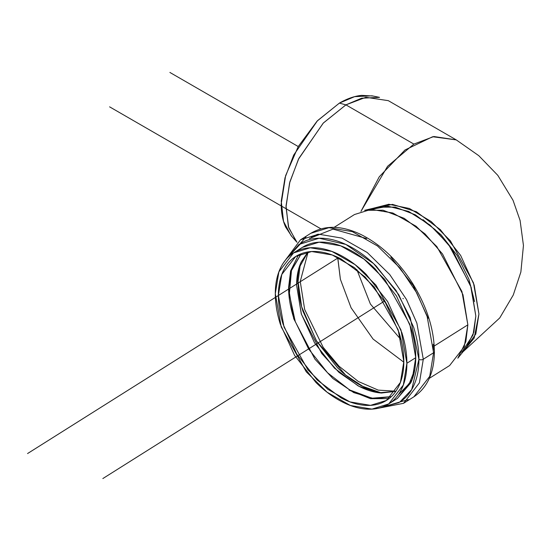 <?xml version="1.0" encoding="UTF-8"?>
<svg xmlns="http://www.w3.org/2000/svg" width="551" height="551" viewBox="0 0 551 551"><rect width="100%" height="100%" fill="white"/><g stroke="black" fill="none" stroke-linecap="round" stroke-linejoin="round"><path stroke-width="0.83" d="M372.91 96.012L361.656 95.364C354.527 96.074 347.102 98.65 339.388 103.106L317.121 121.082L298.243 146.545L285.632 175.624L281.196 203.898C281.196 212.803 282.677 220.524 285.632 227.053L291.816 236.475M280.314 324.167C276.974 313.478 275.307 303.298 275.307 293.635C275.307 283.972 276.974 275.562 280.314 268.399C283.655 261.243 288.407 255.878 294.578 252.31C300.75 248.735 307.864 247.241 315.923 247.805C323.981 248.37 332.377 250.96 341.103 255.581C349.823 260.196 358.219 266.484 366.277 274.446L387.622 301.535L401.886 332.714C405.226 343.411 406.893 353.59 406.893 363.254C406.893 372.91 405.226 381.326 401.886 388.483C398.545 395.646 393.793 401.011 387.622 404.579C381.457 408.146 374.343 409.648 366.277 409.083C358.219 408.511 349.823 405.922 341.103 401.307C332.377 396.692 323.981 390.404 315.923 382.442L294.578 355.354L280.314 324.167M283.152 271.202C279.963 278.028 278.372 286.045 278.372 295.26C278.372 304.469 279.963 314.173 283.152 324.367L296.748 354.1L317.094 379.921L341.103 397.912C349.417 402.313 357.42 404.778 365.106 405.322C372.793 405.86 379.57 404.427 385.452 401.025C391.334 397.622 395.866 392.512 399.055 385.686C402.237 378.861 403.828 370.837 403.828 361.628C403.828 352.413 402.237 342.715 399.055 332.515L385.452 302.788L365.106 276.96L341.103 258.977C332.783 254.576 324.78 252.103 317.094 251.566C309.414 251.022 302.63 252.454 296.748 255.857C290.866 259.259 286.334 264.377 283.152 271.202M462.936 351.862L499.743 317.941L513.27 295.019L520.867 272.015L523.45 245.477L520.096 220.483L513.036 200.295L497.808 175.349L478.778 155.678L456.262 139.892L388.31 100.661L365.905 97.286L345.925 104.862L413.877 144.093L433.857 136.517L456.262 139.892L432.645 136.738L405.006 149.982L379.267 176.781L360.946 211.398L387.58 166.292L413.877 144.093L345.925 104.862L323.168 123.19L298.47 159.191L289.599 182.939L286.003 207.086L288.738 227.825L297.003 242.309M372.683 208.409L392.519 204.38L416.439 211.763L440.352 229.684L460.629 255.416L474.177 285.039L478.936 314.042L474.177 338.011L463.012 351.765L475.802 334.03L478.936 314.042L473.474 282.87L450.436 240.883L431.192 221.523L409.414 208.485L388.875 204.276L372.683 208.409M429.298 378.351L449.63 365.54L464.279 346.627L467.854 324.842L461.924 291.479L436.867 246.621L416.074 226.254L392.801 212.996L371.188 209.359L354.486 214.532L334.154 227.343M467.854 324.842L434.229 346.028L467.854 324.842L465.809 341.772L457.833 358.198L466.304 347.681L473.888 332.081L475.823 315.998L471.195 287.402L451.779 248.715L435.125 229.595L415.33 214.814L395.225 207.114L377.793 207.197L364.652 210.303L383.007 210.213L404.165 218.327L425.007 233.886L442.536 254.011L462.978 294.737L467.854 324.842M299.592 266.973L299.689 266.484M371.588 209.339L388.186 206.267L408.69 211.46L429.987 225.035L448.542 244.389L470.595 285.514L475.823 315.998L473.027 335.015L461.697 352.358M428.148 318.23L413.202 285.535L390.824 257.138M418.925 359.355C418.925 349.231 417.176 338.555 413.677 327.349L398.724 294.654L376.347 266.257C367.896 257.909 359.1 251.318 349.954 246.476C340.807 241.641 332.005 238.92 323.554 238.328C315.103 237.736 307.644 239.306 301.177 243.046L287.009 258.323L298.973 244.444L319.153 238.225L345.856 244.444L373.53 263.55L395.955 290.281L410.233 317.631L418.925 359.355L411.687 389.605L399.881 401.982L380.996 407.506L398.724 402.685C405.192 398.945 410.178 393.318 413.677 385.81C417.176 378.303 418.925 369.487 418.925 359.355A3.086 1.777 0 0 0 423.285 359.245L419.414 382.842L403.552 403.318L376.505 408.608L403.552 403.318L419.414 382.842L423.285 359.245L433.589 352.75L427.17 316.618L416.797 292.98L400.04 268.041L377.518 245.994L352.316 231.634L328.913 227.694L310.826 233.293L328.913 227.694L352.316 231.634L377.518 245.994L400.04 268.041L416.797 292.98L427.17 316.618L433.589 352.75L423.285 359.245L416.866 323.113L406.486 299.475L389.729 274.536L367.207 252.489L342.006 238.128L318.602 234.189L300.522 239.788L318.602 234.189L342.006 238.128L367.207 252.489L389.729 274.536L406.486 299.475L416.866 323.113L423.285 359.245A3.086 1.777 180 0 1 418.925 359.355M302.148 247.509L303.429 246.731C309.6 243.163 316.715 241.662 324.773 242.226C332.832 242.791 341.227 245.388 349.954 250.002C358.673 254.617 367.069 260.905 375.128 268.867L396.472 295.956L410.736 327.142C414.077 337.832 415.743 348.012 415.743 357.675C415.743 367.338 414.077 375.748 410.736 382.911L397.361 398.469M284.068 261.918L300.522 239.788L310.826 233.293C324.952 224.987 341.606 225.366 360.795 234.43C380.824 244.465 398.111 260.809 412.651 283.469C426.818 306.439 434.071 329.126 434.402 351.552A3.086 1.777 180 0 1 433.589 352.75L429.725 376.347L413.856 396.823L429.725 376.347L433.589 352.75A3.086 1.777 0 0 0 434.402 351.545C434.236 372.628 427.383 387.718 413.856 396.823L403.552 403.318L374.983 408.842M305.957 236.992L300.137 243.673M399.881 401.982L408.422 399.62M433.403 350.236L433.196 344.244M366.601 238.549L333.031 229.12L309.421 238.555M388.675 403.945L397.526 398.366L412.176 379.46L415.743 357.675L406.893 363.254L403.325 385.039L388.675 403.945L371.973 409.118L350.36 405.481L327.087 392.222L306.294 371.856L281.237 326.998L275.307 293.635L278.875 271.85L293.531 252.937L310.227 247.764L331.84 251.408L355.113 264.666L375.906 285.025L400.97 329.884L406.893 363.254L415.743 357.675L409.82 324.312L384.763 279.447L363.963 259.087L340.69 245.829L319.077 242.185L302.382 247.365L293.531 252.937M403.828 361.628L400.425 382.394L386.451 400.425L370.534 405.357L349.926 401.886L327.742 389.247L307.913 369.838L284.027 327.067L278.372 295.26L281.781 274.488L295.749 256.463L311.666 251.525L332.274 254.996L354.458 267.641L374.287 287.05L398.173 329.815L403.828 361.628M301.225 253.722L291.19 270.644L288.683 288.765L293.724 318.712L314.938 359.169L332.914 378.544L353.804 392.629L374.294 398.731L391.286 396.665L374.294 398.731L353.804 392.629L332.914 378.544L314.938 359.169L293.724 318.712L288.683 288.765L291.19 270.644L301.225 253.722M422.934 219.629L441.02 234.754L457.275 255.636L468.908 279.199L474.583 301.597M337.729 257.289L340.387 279.295L351.097 307.809L373.068 339.058L403.828 362.2L373.068 339.058L351.097 307.809L340.387 279.295L337.729 257.861L338.404 257.613L337.729 257.861L337.729 257.289M395.921 391.21L378.213 390.115L358.315 381.478L339.106 366.291L323.148 347.275L304.662 309.442L300.24 281.478L308.147 251.903L300.24 281.478L304.662 309.442L323.148 347.275L339.106 366.291L358.315 381.478L378.213 390.115L395.921 391.21M356.807 269.494L370.403 304.042L401.052 339.719L370.403 304.042L356.807 269.494M402.898 298.504L403.353 298.711M381.705 393.035L361.924 386.044C353.46 381.567 345.312 375.458 337.488 367.731L316.77 341.441L302.926 311.17C299.682 300.791 298.063 290.914 298.063 281.533L300.343 263.977M293.449 317.142C290.212 306.762 288.586 296.886 288.586 287.505M345.925 104.862L361.58 98.223L379.515 97.355L371.994 95.819L354.582 96.666L339.388 103.106L317.507 120.676L293.69 155.086L284.991 177.856L281.244 201.163L283.538 221.399L291.19 235.773L296.28 241.524L288.393 226.709L286.038 205.867L289.888 181.858L298.856 158.406L323.389 122.956L345.925 104.862L339.388 103.106L345.925 104.862M414.786 369.638L409.324 383.544L398.242 394.819M389.034 398.614L370.472 398.676L349.031 390.108M288.903 294.675L288.586 287.505L290.604 270.947L298.484 254.92M300.378 263.881L298.063 281.533L301.631 306.721L316.295 340.663L345.525 374.997L363.75 386.981L381.76 393.042M308.03 251.903L298.904 268.151L296.61 285.349L301.431 314.304L321.701 353.439L338.941 372.352L359.1 386.354L379.081 392.787L395.859 391.313M395.832 391.334L381.45 393.021C373.936 392.491 366.105 390.074 357.971 385.769L334.485 368.171L314.58 342.915L301.28 313.829L296.61 285.349C296.61 276.34 298.167 268.495 301.28 261.815L307.988 251.924M169.894 72.443L298.243 146.545M384.433 301.142L102.844 478.557M109.608 106.846L320.923 228.851M338.479 257.648L27.55 453.556M300.522 239.788L283.2 263.192M385.28 206.246L388.386 204.29M317.5 234.265L311.343 237.343M301.287 253.687L291.472 270.513L289.316 294.158L295.26 321.508L308.588 348.907L327.549 372.758L349.644 389.943L371.904 398.215L391.32 396.63"/></g></svg>
